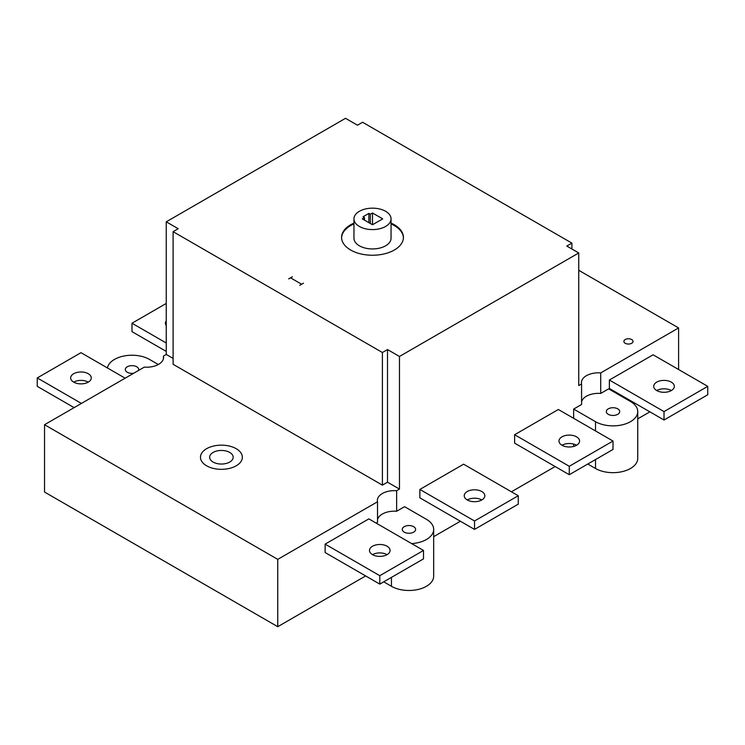 <?xml version="1.0" encoding="UTF-8"?>
<svg xmlns="http://www.w3.org/2000/svg" width="745" height="745" viewBox="0 0 745 745"><rect width="100%" height="100%" fill="white"/><g stroke="black" fill="none" stroke-linecap="round" stroke-linejoin="round"><path stroke-width="1.12" d="M368.859 518.883L423.514 550.443L423.514 558.862L379.792 584.108L379.792 575.689L325.127 544.129L368.859 518.883M379.792 584.108L325.127 552.548L325.127 544.129M387.074 554.653A10.309 5.951 0 0 0 390.091 550.443A10.309 5.951 0 0 0 379.792 544.493A10.309 5.951 0 0 0 369.483 550.443A10.309 5.951 0 0 0 375.843 555.947A10.309 5.951 0 0 0 387.074 554.653A10.309 5.951 0 0 0 372.5 554.653M379.792 575.689L423.514 550.443M166.247 343.007L131.995 323.228L131.995 331.646L166.247 351.417M166.247 303.448L131.995 323.228M166.247 320.89A10.309 5.951 0 0 0 165.418 323.228A10.309 5.951 0 0 0 166.247 325.574M365.646 575.941L277.755 626.694L44.542 492.045L44.542 424.715L144.297 367.127A17.005 9.815 180 0 0 163.574 357.395A17.005 9.815 180 0 0 163.425 356.082L166.247 354.452L166.247 221.824L345.531 118.306L357.488 125.216L362.591 122.264L571.899 243.112L566.796 246.055L578.753 252.955L399.469 356.464L387.512 349.563L382.409 352.515L173.101 231.667L178.204 228.724L166.247 221.824M163.425 358.708L163.425 356.082M649.882 411.845L637.739 418.858M678.602 369.511L678.602 327.94L600.703 372.91L600.703 393.444L608.637 388.871L630.493 401.49A24.734 14.285 0 0 1 637.739 411.594A24.734 14.285 0 0 1 622.475 424.78A24.734 14.285 0 0 1 595.516 421.689L573.65 409.07L581.575 404.488L581.575 383.954L578.753 385.584L578.753 252.955M664.019 420.003L609.363 388.452L609.363 380.034L653.086 354.788L707.75 386.348L707.75 394.757L664.019 420.003L664.019 411.594L609.363 380.034M399.469 356.464L399.469 489.093L396.638 490.732L396.638 511.256L404.563 506.684L426.429 519.312A24.734 14.285 0 0 1 433.674 529.406A24.734 14.285 0 0 1 411.659 543.599M555.137 466.547L511.415 491.793M460.391 521.239L433.674 536.67M573.65 446.432L573.65 444.076M573.65 418.327L573.65 409.07M569.273 474.705L514.618 443.145L514.618 434.735L558.35 409.489L613.005 441.04L613.005 449.459L569.273 474.705L569.273 466.286L514.618 434.735M474.537 529.406L419.873 497.846L419.873 489.437L463.604 464.191L518.259 495.742L518.259 504.16L474.537 529.406L474.537 520.988L419.873 489.437M376.141 523.092L377.51 522.31L377.51 501.776L277.755 559.365L44.542 424.715M277.755 626.694L277.755 559.365M372.5 212.986L382.707 218.872L372.5 224.767L362.294 218.872L364.482 217.615L363.029 216.767L368.859 213.405L370.312 214.243L372.5 212.986L372.5 224.767M370.312 214.243L370.312 223.5M368.859 213.405L368.859 222.662M364.482 217.615L364.482 220.138M403.408 237.813A30.918 17.852 0 0 0 391.05 223.947M353.95 223.947A30.918 17.852 0 0 0 341.592 237.813M391.05 223.109A30.918 17.852 180 0 1 403.418 237.385A30.918 17.852 180 0 1 384.336 253.877A30.918 17.852 180 0 1 350.634 250.013A30.918 17.852 180 0 1 341.583 237.385A30.918 17.852 180 0 1 353.95 223.109M353.95 218.872L353.95 238.232A18.551 10.709 0 0 0 359.379 245.803A18.551 10.709 0 0 0 379.596 248.122A18.551 10.709 0 0 0 391.05 238.232L391.05 218.872A18.551 10.709 180 0 1 379.596 228.771A18.551 10.709 180 0 1 359.379 226.452A18.551 10.709 180 0 1 353.95 218.872A18.551 10.709 180 0 1 372.5 208.162A18.551 10.709 180 0 1 391.05 218.872M399.469 489.093L387.512 482.192L387.512 349.563M387.512 482.192L382.409 485.144L382.409 352.515M382.409 485.144L173.101 364.296L173.101 231.667M571.899 248.998L571.899 243.112M377.51 501.776A17.005 9.815 180 0 1 377.361 500.454A17.005 9.815 180 0 1 396.638 490.732M377.51 519.675A17.005 9.815 180 0 1 396.638 511.256M581.575 383.954A17.005 9.815 180 0 1 581.426 382.641A17.005 9.815 180 0 1 600.703 372.91M581.575 401.862A17.005 9.815 180 0 1 600.703 393.444M173.101 358.401L166.247 354.452M578.753 270.295L678.602 327.94M617.745 414.322A6.696 3.865 180 0 1 610.444 415.161A6.696 3.865 180 0 1 606.309 411.594A6.696 3.865 180 0 1 613.005 407.72A6.696 3.865 180 0 1 619.7 411.594A6.696 3.865 180 0 1 617.745 414.322M587.786 464.023L595.516 468.484A24.734 14.285 0 0 0 622.475 471.576A24.734 14.285 0 0 0 637.739 458.38L637.739 411.594M413.68 532.144A6.696 3.865 180 0 1 406.379 532.982A6.696 3.865 180 0 1 402.244 529.406A6.696 3.865 180 0 1 408.94 525.542A6.696 3.865 180 0 1 415.635 529.406A6.696 3.865 180 0 1 413.68 532.144M383.722 581.836L391.451 586.296A24.734 14.285 0 0 0 418.411 589.388A24.734 14.285 0 0 0 433.674 576.192L433.674 529.406M133.672 373.254A6.696 3.865 180 0 1 125.3 369.511A6.696 3.865 180 0 1 129.434 365.944A6.696 3.865 180 0 1 136.735 366.782A6.696 3.865 180 0 1 138.691 369.511A6.696 3.865 180 0 1 138.477 370.479M158.303 364.501L149.484 359.416A24.734 14.285 0 0 0 123.8 356.036A24.734 14.285 0 0 0 107.41 367.946M707.75 386.348L664.019 411.594M671.31 382.138A10.309 5.951 0 0 0 660.079 380.844A10.309 5.951 0 0 0 653.719 386.348A10.309 5.951 0 0 0 664.019 392.298A10.309 5.951 0 0 0 674.327 386.348A10.309 5.951 0 0 0 671.31 382.138M671.31 390.548A10.309 5.951 0 0 0 656.736 390.548M81.419 403.427L37.25 377.929L37.25 386.348L74.127 407.636M37.25 377.929L80.981 352.683L125.141 378.181M73.69 373.72A10.309 5.951 0 0 0 70.673 377.929A10.309 5.951 0 0 0 80.981 383.88A10.309 5.951 0 0 0 91.281 377.929A10.309 5.951 0 0 0 84.921 372.435A10.309 5.951 0 0 0 73.69 373.72M88.264 382.138A10.309 5.951 0 0 0 73.69 382.138M613.005 441.04L569.273 466.286M576.565 436.84A10.309 5.951 0 0 0 565.334 435.546A10.309 5.951 0 0 0 558.974 441.04A10.309 5.951 0 0 0 569.273 446.991A10.309 5.951 0 0 0 579.582 441.04A10.309 5.951 0 0 0 576.565 436.84M576.565 445.249A10.309 5.951 0 0 0 561.991 445.249M481.819 499.951A10.309 5.951 0 0 0 467.245 499.951M518.259 495.742L474.537 520.988M481.819 491.532A10.309 5.951 0 0 0 470.589 490.247A10.309 5.951 0 0 0 464.228 495.742A10.309 5.951 0 0 0 474.537 501.692A10.309 5.951 0 0 0 484.837 495.742A10.309 5.951 0 0 0 481.819 491.532M625.223 343.277A4.582 2.645 0 0 0 632.878 342.085A4.582 2.645 0 0 0 627.271 338.854A4.582 2.645 0 0 0 625.223 343.277M206.616 465.793A20.925 12.078 0 0 0 241.631 460.373A20.925 12.078 0 0 0 215.994 445.575A20.925 12.078 0 0 0 206.616 465.793M213.089 462.049A11.771 6.798 0 0 0 232.785 459.004A11.771 6.798 0 0 0 218.369 450.678A11.771 6.798 0 0 0 213.089 462.049M290.55 277.838L301.641 284.245M303.494 283.174L299.797 285.316M292.394 276.767L288.697 278.9M595.516 468.484L595.516 459.563M595.516 430.945L595.516 421.689M391.451 586.296L391.451 577.375"/></g></svg>
